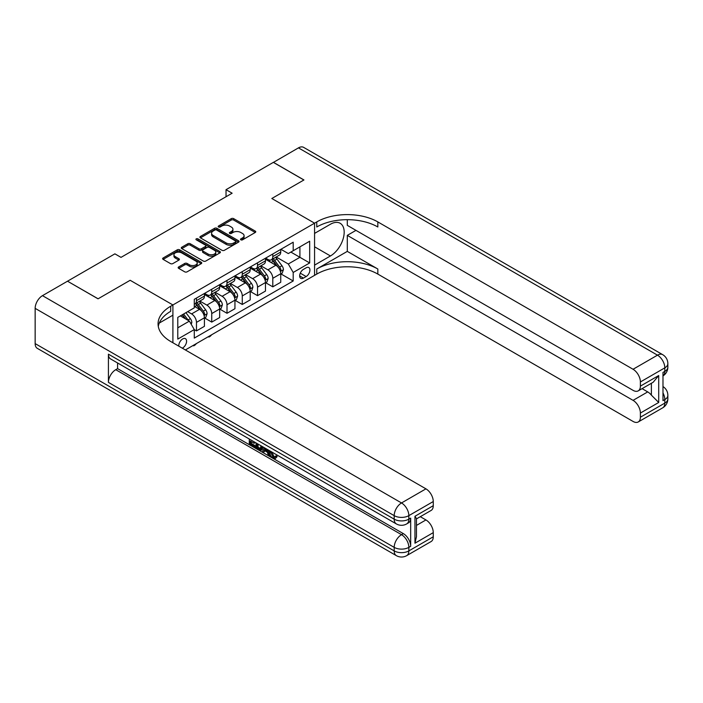 <?xml version="1.0" encoding="UTF-8"?>
<svg xmlns="http://www.w3.org/2000/svg" width="703" height="703" viewBox="0 0 703 703"><rect width="100%" height="100%" fill="white"/><g stroke="black" fill="none" stroke-linecap="round" stroke-linejoin="round"><path stroke-width="1.05" d="M240.839 239.837A1.186 0.685 0 0 0 242.517 239.837L255.251 232.482A1.696 0.975 0 0 0 255.751 231.788A1.696 0.975 0 0 0 255.251 231.102L233.677 218.642A1.696 0.975 0 0 0 231.278 218.642L218.545 225.997A1.186 0.685 0 0 0 218.194 226.48A1.186 0.685 0 0 0 218.545 226.964A1.186 0.685 0 0 0 220.224 226.964L221.867 226.014A5.422 3.128 0 0 1 229.538 226.014L231.34 227.051A5.422 3.128 0 0 1 232.93 229.266A5.422 3.128 0 0 1 231.34 231.48L229.688 232.429A1.186 0.685 0 0 0 229.345 232.913A1.186 0.685 0 0 0 229.688 233.405A1.186 0.685 0 0 0 231.366 233.405L233.018 232.447A5.422 3.128 0 0 1 240.69 232.447L242.491 233.484A5.422 3.128 0 0 1 244.073 235.698A5.422 3.128 0 0 1 242.491 237.913L240.839 238.871A1.186 0.685 0 0 0 240.488 239.354A1.186 0.685 0 0 0 240.839 239.837L240.839 238.871M182.288 348.178A5.527 3.19 120 0 0 182.675 347.976A5.527 3.19 120 0 0 186.286 343.108A5.527 3.19 120 0 0 185.434 338.679A5.527 3.19 120 0 0 182.675 338.951A5.527 3.19 120 0 0 178.782 346.148M178.659 266.947A1.696 0.975 0 0 0 178.158 267.641A1.696 0.975 0 0 0 178.659 268.335L184.713 271.833A1.696 0.975 0 0 0 187.103 271.833L201.251 263.66A1.696 0.975 0 0 0 201.752 262.966A1.696 0.975 0 0 0 201.251 262.281L179.678 249.82A1.696 0.975 0 0 0 177.279 249.82L163.131 257.983A1.696 0.975 0 0 0 162.639 258.678A1.696 0.975 0 0 0 163.131 259.372L170.442 263.59A1.696 0.975 0 0 0 172.841 263.59L178.896 260.101A1.696 0.975 0 0 0 179.388 259.407A1.696 0.975 0 0 0 178.896 258.713L175.267 256.621A4.534 2.619 0 0 1 173.94 254.767A4.534 2.619 0 0 1 176.743 252.351A4.534 2.619 0 0 1 181.682 252.913L195.891 261.121A4.534 2.619 0 0 1 197.218 262.966A4.534 2.619 0 0 1 194.415 265.391A4.534 2.619 0 0 1 189.476 264.82L187.103 263.458A1.696 0.975 0 0 0 184.713 263.458L178.659 266.947L178.659 268.335M35.15 343.6L394.19 550.897A10.36 5.984 120 0 0 396.334 555.634L37.294 348.345A10.36 5.984 -60 0 1 35.15 343.6L35.15 308.353A10.36 5.984 -60 0 1 42.479 295.655L67.514 281.2L98.042 298.828L130.16 280.286L98.104 298.793L67.576 281.235M67.576 281.165L114.897 253.845L121.004 257.377L232.131 193.211L226.032 189.687L273.353 162.367L303.881 179.994L271.824 198.501L314.566 223.176L172.903 304.961L130.16 280.286L172.903 304.961L170.706 306.236A43.173 24.93 0 0 0 158.061 323.863A43.173 24.93 0 0 0 170.706 341.491L425.939 488.849A10.36 5.984 60 0 1 433.268 501.538L408.847 515.642L408.847 519.165L410.675 518.111A10.36 5.984 60 0 1 408.531 522.847L406.703 523.911A10.36 5.984 -120 0 0 408.847 519.165A10.36 5.984 0 0 1 394.19 519.165L394.19 515.642L35.15 308.353M221.99 250.303A1.696 0.975 0 0 0 224.389 250.303L238.528 242.14A1.696 0.975 0 0 0 239.029 241.445A1.696 0.975 0 0 0 238.528 240.751L216.955 228.299A1.696 0.975 0 0 0 214.556 228.299L200.417 236.463A1.696 0.975 0 0 0 199.916 237.157A1.696 0.975 0 0 0 200.417 237.851L221.99 250.303M196.752 240.092A1.186 0.685 0 0 1 197.956 240.259L197.956 238.853L219.89 251.516A1.696 0.975 0 0 1 220.391 252.21A1.696 0.975 0 0 1 219.89 252.904L205.751 261.068A1.696 0.975 0 0 1 203.352 261.068L181.769 248.607L181.769 247.228A1.696 0.975 0 0 0 181.277 247.913A1.696 0.975 0 0 0 181.769 248.607M181.769 247.228L187.824 243.73A1.696 0.975 0 0 1 190.223 243.73L198.975 248.783A1.696 0.975 0 0 0 201.374 248.783L205.39 246.463A1.696 0.975 0 0 0 205.882 245.769A1.696 0.975 0 0 0 205.39 245.083L196.278 239.82A1.186 0.685 0 0 1 195.926 239.336A1.186 0.685 0 0 1 196.664 238.704A1.186 0.685 0 0 1 197.956 238.853M306.139 267.808L303.45 269.363A5.352 3.093 120 0 0 299.953 274.073A5.352 3.093 120 0 0 300.779 278.37A5.352 3.093 120 0 0 303.45 278.107L306.139 276.551A5.352 3.093 120 0 0 309.636 271.833A5.352 3.093 120 0 0 308.819 267.544A5.352 3.093 120 0 0 306.139 267.808M172.903 342.756L172.903 304.961L172.903 315.19L159.282 323.055M185.364 349.945L316.763 274.082A43.173 24.93 180 0 1 377.827 274.082L633.06 421.44A10.36 5.984 -120 0 0 638.245 421.958A10.36 5.984 -120 0 0 640.389 417.213L664.818 403.109L664.818 399.585L662.982 400.64L662.982 372.441L664.818 371.386L664.818 367.854L640.389 381.957L640.389 386.123L658.711 375.543L658.711 402.476L651.382 395.148L651.382 383.276M273.414 162.331L303.942 179.959L271.824 198.501L314.566 223.176L314.566 275.356L314.566 265.128L330.445 255.962A19.429 11.222 120 0 0 343.134 238.844A19.429 11.222 120 0 0 340.155 223.273A19.429 11.222 120 0 0 330.445 224.231L314.566 233.405L314.566 223.176L316.763 221.911A43.173 24.93 180 0 1 377.827 221.911L633.06 369.268L657.49 355.164L298.45 147.876L273.414 162.402M280.919 249.301L288.309 253.563L293.195 250.743L293.195 242.21L194.274 299.329L194.274 307.852L177.789 317.378L177.789 339.092L194.274 329.575L194.274 338.108L293.195 280.989L293.195 272.465L288.309 264.003L276.165 256.99M293.195 250.743L309.68 241.226L309.68 262.94L293.195 272.465M226.032 189.687L226.032 196.735M290.875 252.087L299.909 257.307L299.909 246.867L309.68 241.226M288.309 264.003L299.909 257.307L309.68 262.94M177.789 327.809L189.388 321.113L180.355 315.893M194.274 329.645L196.471 330.911L196.471 322.378A6.907 3.99 -120 0 0 191.585 313.916L187.683 311.666M196.471 330.911L204.415 326.333L204.415 317.8A6.907 3.99 -120 0 0 199.529 309.338L194.274 306.306M204.599 317.976L211.744 322.097L211.744 313.564A6.907 3.99 -120 0 0 206.858 305.111L199.837 301.06M211.744 322.097L219.679 317.519L219.679 308.986A6.907 3.99 -120 0 0 214.793 300.524L204.415 294.531M219.863 309.162L227.007 313.283L227.007 304.751A6.907 3.99 -120 0 0 222.122 296.297L215.109 292.246M227.007 313.283L234.943 308.705L234.943 300.172A6.907 3.99 -120 0 0 230.057 291.71L219.679 285.717M235.127 300.348L242.271 304.469L242.271 295.937A6.907 3.99 -120 0 0 237.386 287.483L230.373 283.432M242.271 304.469L250.206 299.891L250.206 291.358A6.907 3.99 -120 0 0 245.321 282.896L234.943 276.903M250.391 291.534L257.535 295.655L257.535 287.132A6.907 3.99 -120 0 0 252.649 278.669L245.637 274.618M257.535 295.655L265.47 291.077L265.47 282.544A6.907 3.99 -120 0 0 260.585 274.082L250.206 268.089M265.655 282.72L272.799 286.842L272.799 278.318A6.907 3.99 -120 0 0 267.913 269.855L260.901 265.804M272.799 286.842L280.743 282.263L280.743 273.731A6.907 3.99 -120 0 0 275.857 265.268L265.47 259.275M265.655 258.115L267.913 259.416A6.907 3.99 -120 0 0 271.367 259.759A6.907 3.99 -120 0 0 272.799 256.595L272.799 253.985M250.391 266.929L252.649 268.23A6.907 3.99 -120 0 0 256.103 268.572A6.907 3.99 -120 0 0 257.535 265.409L257.535 262.799M235.127 275.743L237.386 277.044A6.907 3.99 -120 0 0 240.839 277.386A6.907 3.99 -120 0 0 242.271 274.223L242.271 271.613M219.863 284.557L222.122 285.857A6.907 3.99 -120 0 0 225.575 286.2A6.907 3.99 -120 0 0 227.007 283.037L227.007 280.427M204.599 293.371L206.858 294.671A6.907 3.99 -120 0 0 210.311 295.014A6.907 3.99 -120 0 0 211.744 291.85L211.744 289.241M280.919 273.906L293.195 280.989M271.367 259.759L279.311 255.18A6.907 3.99 -120 0 0 280.743 252.017L280.743 249.407M256.103 268.572L264.047 263.994A6.907 3.99 -120 0 0 265.47 260.831L265.47 258.221M240.839 277.386L248.774 272.808A6.907 3.99 -120 0 0 250.206 269.644L250.206 267.035M225.575 286.2L233.51 281.613A6.907 3.99 -120 0 0 234.943 278.458L234.943 275.848M210.311 295.014L218.246 290.427A6.907 3.99 -120 0 0 219.679 287.272L219.679 284.662M194.274 304.109A6.907 3.99 -120 0 0 195.047 303.828L202.982 299.241A6.907 3.99 -120 0 0 204.415 296.077L204.415 293.476M195.047 303.828A6.907 3.99 -120 0 0 196.471 300.664L196.471 298.054M189.388 321.113L194.274 329.575M241.314 240.004L242.491 239.328A5.422 3.128 0 0 0 244.073 237.113L244.073 235.698M232.93 229.266L232.93 230.672A5.422 3.128 0 0 1 231.34 232.886L230.162 233.572M255.233 232.5L233.677 220.057A1.696 0.975 0 0 0 231.278 220.057L219.02 227.131M238.51 242.148L216.955 229.705A1.696 0.975 0 0 0 214.556 229.705L200.434 237.86M235.531 241.929A1.186 0.685 0 0 0 235.883 241.445A1.186 0.685 0 0 0 235.531 240.962L216.594 230.03A1.186 0.685 0 0 0 214.916 230.03L213.176 231.032A5.422 3.128 0 0 0 211.585 233.247A5.422 3.128 0 0 0 213.176 235.461L226.129 242.93A5.422 3.128 0 0 0 233.8 242.93L235.531 241.929L235.531 243.343A1.186 0.685 0 0 0 235.883 242.86L235.883 241.445M211.585 233.247L211.585 234.653A5.422 3.128 0 0 0 213.176 236.867L213.176 235.461M235.531 243.343L233.8 244.345A5.422 3.128 0 0 1 226.129 244.345L213.176 236.867M181.796 248.625L187.824 245.136L187.824 243.73M205.882 245.769L205.882 247.184A1.696 0.975 0 0 1 205.39 247.878L201.374 250.189A1.696 0.975 0 0 1 198.975 250.189L190.223 245.136A1.696 0.975 0 0 0 187.824 245.136M197.956 240.259L219.872 252.913M208.053 254.02A4.534 2.619 0 0 0 213 254.591A4.534 2.619 0 0 0 215.795 252.175A4.534 2.619 0 0 0 214.468 250.321L209.459 247.43A1.696 0.975 0 0 0 207.069 247.43L203.053 249.75A1.696 0.975 0 0 0 202.552 250.444A1.696 0.975 0 0 0 203.053 251.138L208.053 254.02L208.053 255.435A4.534 2.619 0 0 0 213 256.006A4.534 2.619 0 0 0 215.795 253.581L215.795 252.175M202.552 250.444L202.552 251.85A1.696 0.975 0 0 0 203.053 252.544L203.053 251.138M208.053 255.435L203.053 252.544M197.218 262.966L197.218 264.381A4.534 2.619 0 0 1 194.415 266.797A4.534 2.619 0 0 1 189.476 266.235L187.103 264.864A1.696 0.975 0 0 0 184.713 264.864L178.676 268.344M173.94 254.767L173.94 256.182A4.534 2.619 0 0 0 175.267 258.027L175.267 256.621M178.87 260.11L175.267 258.027M201.251 262.281L201.251 263.66L179.678 251.235A1.696 0.975 0 0 0 177.279 251.235L163.158 259.381L163.131 257.983M280.743 274.012L282.202 273.168L283.423 269.644A4.578 2.645 -120 0 0 281.965 265.743L276.973 259.082A13.216 7.628 -120 0 0 275.532 257.36M270.567 262.219A13.216 7.628 -120 0 0 267.869 259.389M280.321 271.209L280.954 269.838A4.578 2.645 -120 0 0 279.645 267.087L274.653 260.426A13.216 7.628 -120 0 0 273.212 258.695M271.982 259.407A10.967 6.336 60 0 1 273.783 261.454L278.01 267.087M271.745 259.539A13.216 7.628 60 0 1 273.186 261.27L276.507 265.699M211.823 334.672L210.153 336.342L208.932 337.045L208.316 336.693M208.932 336.342L208.932 337.045M265.47 282.826L266.938 281.982L268.159 278.458A4.578 2.645 -120 0 0 266.701 274.557L261.709 267.896A13.216 7.628 -120 0 0 260.268 266.173M255.303 271.033A13.216 7.628 -120 0 0 252.597 268.203M265.057 280.022L265.69 278.652A4.578 2.645 -120 0 0 264.381 275.901L259.389 269.24A13.216 7.628 -120 0 0 257.948 267.509M256.718 268.221A10.967 6.336 60 0 1 258.519 270.268L262.737 275.901M256.481 268.353A13.216 7.628 60 0 1 257.922 270.084L261.244 274.513M196.559 343.486L194.889 345.155L193.668 345.858L193.053 345.507M193.668 345.155L193.668 345.858M250.206 291.64L251.674 290.796L252.895 287.272A4.578 2.645 -120 0 0 251.437 283.371L246.445 276.71A13.216 7.628 -120 0 0 245.004 274.987M240.039 279.847A13.216 7.628 -120 0 0 237.333 277.017M249.793 288.836L250.426 287.465A4.578 2.645 -120 0 0 249.117 284.706L244.126 278.045A13.216 7.628 -120 0 0 242.684 276.323M241.454 277.035A10.967 6.336 60 0 1 243.256 279.082L247.474 284.715M241.217 277.167A13.216 7.628 60 0 1 242.658 278.898L245.98 283.327M234.943 300.453L236.41 299.61L237.632 296.077A4.578 2.645 -120 0 0 236.173 292.184L231.182 285.523A13.216 7.628 -120 0 0 229.74 283.801M224.775 288.661A13.216 7.628 -120 0 0 222.069 285.831M234.53 297.65L235.162 296.279A4.578 2.645 -120 0 0 233.844 293.52L228.862 286.859A13.216 7.628 -120 0 0 227.421 285.137M226.19 285.849A10.967 6.336 60 0 1 227.992 287.896L232.21 293.529M225.953 285.98A13.216 7.628 60 0 1 227.394 287.712L230.707 292.14M219.679 309.267L221.146 308.424L222.368 304.891A4.578 2.645 -120 0 0 220.9 300.998L215.909 294.337A13.216 7.628 -120 0 0 214.468 292.606M209.512 297.474A13.216 7.628 -120 0 0 206.805 294.645M219.257 306.464L219.89 305.093A4.578 2.645 -120 0 0 218.58 302.334L213.589 295.673A13.216 7.628 -120 0 0 212.148 293.951M210.918 294.662A10.967 6.336 60 0 1 212.719 296.71L216.946 302.343M210.689 294.794A13.216 7.628 60 0 1 212.13 296.525L215.443 300.954M347.3 251.384L316.763 269.003A43.173 24.93 180 0 1 377.827 269.003L347.3 251.384L347.3 235.373L355.964 230.373M347.3 219.688L347.3 225.364L633.06 390.35A10.36 5.984 -120 0 0 638.245 390.859A10.36 5.984 -120 0 0 640.389 386.123M658.711 402.476L640.389 413.056L640.389 417.213M640.389 413.056A10.36 5.984 -120 0 0 633.06 400.359L647.718 391.905A10.36 5.984 60 0 1 651.382 395.148M347.3 235.373L633.06 400.359M298.45 147.876A10.36 5.984 -60 0 1 303.626 147.366L662.665 354.655A10.36 5.984 120 0 0 657.49 355.164A10.36 5.984 60 0 1 664.818 367.854A10.36 5.984 180 0 0 667.85 363.627A10.36 10.36 0 0 0 662.665 354.655M640.389 381.957A10.36 5.984 -120 0 0 633.06 369.268M642.085 388.645L647.718 391.905M316.763 221.911L316.763 226.981A43.173 24.93 180 0 1 377.827 226.981L377.827 221.911M638.245 390.859L653.228 382.212L658.711 375.543M271.789 451.95L274.056 456.695L274.908 456.994M270.91 451.493L270.813 452.521L273.072 457.258L274.504 457.433L276.103 455.764L277.14 456.634L275.304 458.567L273.168 458.286C270.919 456.757 269.794 454.639 269.776 451.924L269.855 450.887M264.934 450.816L263.484 452.583L262.386 451.95L264.231 447.644M268.889 450.324L270.347 455.421L269.372 455.983L268.274 455.351L267.439 452.266L264.319 450.465L263.484 452.583M251.305 441.651L251.305 443.452L255.628 445.948L255.628 446.923L254.653 447.486L249.293 444.393L249.293 439.015M255.163 442.398L254.178 443.312L250.33 441.089L250.33 444.015L251.305 443.452M108.42 354.18L394.19 519.165A10.36 5.984 120 0 0 396.334 523.911L110.573 358.925A10.36 5.984 -60 0 1 108.42 354.18L108.42 382.379A10.36 5.984 -60 0 1 115.749 369.69L117.586 368.636L403.346 533.621A10.36 5.984 60 0 1 410.675 546.31L410.675 518.111M117.586 368.636L117.586 362.968M263.054 446.959L262.034 449.727L261.059 450.289L256.059 448.303L256.059 442.925M414.955 516.274L416.466 518.568L416.466 536.688L414.955 543.208L414.955 516.274L433.268 505.694L433.268 501.538M433.268 505.694A10.36 5.984 60 0 1 431.124 510.44L416.466 518.902M420.306 516.687L425.939 519.939A10.36 5.984 60 0 1 433.268 532.637L414.955 543.208M410.675 546.31L408.847 547.365L408.847 550.897L433.268 536.793L433.268 532.637M433.268 536.793A10.36 5.984 60 0 1 431.124 541.538L406.703 555.634A10.36 5.984 -120 0 0 408.847 550.897A10.36 5.984 0 0 1 394.19 550.897L394.19 547.365L108.42 382.379M170.706 306.236L170.706 311.315A43.173 24.93 0 0 0 158.28 326.403M250.33 444.015L254.653 446.51L255.628 445.948M254.653 446.51L254.653 447.486M250.33 439.612L254.609 442.082M254.178 442.336L254.178 443.312M261.999 446.352L261.059 450.289M257.096 443.514L257.096 447.925L260.338 449.191L260.962 445.755M262.07 447.495L263.027 446.941M258.071 444.085L258.071 447.354L261.314 448.628M257.096 447.925L258.071 447.354M258.607 448.795L259.583 448.233M267.518 449.533L269.372 455.983M265.207 448.198L264.627 449.665L267.131 451.106L266.551 448.98M265.822 448.558L265.602 449.103L266.771 449.771M264.627 449.665L265.602 449.103M273.072 457.258L274.056 456.695M270.813 452.521L271.745 451.976M275.128 456.326L276.165 457.196L277.14 456.634M276.165 457.196L275.304 458.567M204.415 318.081L205.874 317.238L207.095 313.705A4.578 2.645 -120 0 0 205.636 309.812L200.645 303.151A13.216 7.628 -120 0 0 199.204 301.42M203.993 315.278L204.626 313.907A4.578 2.645 -120 0 0 203.316 311.148L198.325 304.487A13.216 7.628 -120 0 0 196.884 302.765M195.654 303.476A10.967 6.336 60 0 1 197.455 305.524L201.682 311.157M195.416 303.608A13.216 7.628 60 0 1 196.866 305.339L200.179 309.768M191.225 324.285L191.831 322.519A4.578 2.645 -120 0 0 190.372 318.626L185.917 312.677M188.466 320.577A4.578 2.645 -120 0 0 188.053 319.962L183.597 314.021M182.455 314.68L185.654 318.951M182.13 314.865L184.845 318.485M191.585 313.916L199.529 309.338M206.858 305.111L214.793 300.524M222.122 296.297L230.057 291.71M237.386 287.483L245.321 282.896M252.649 278.669L260.585 274.082M267.913 269.855L275.857 265.268M272.799 256.595L280.743 252.017M272.799 278.318L280.743 273.731M257.535 287.132L265.47 282.544M257.535 265.409L265.47 260.831M242.271 295.937L250.206 291.358M242.271 274.223L250.206 269.644M227.007 304.751L234.943 300.172M227.007 283.037L234.943 278.458M211.744 313.564L219.679 308.986M211.744 291.85L219.679 287.272M196.471 322.378L204.415 317.8M196.471 300.664L204.415 296.077M300.286 273.168L306.139 276.551M299.671 275.919L303.45 278.107M242.491 239.328L242.491 237.913M229.688 233.405L229.688 232.429M231.34 232.886L231.34 231.48M218.545 226.964L218.545 225.997M231.278 220.057L231.278 218.642M233.677 220.057L233.677 218.642M255.251 232.482L255.251 231.102M200.417 237.851L200.417 236.463M214.556 229.705L214.556 228.299M216.955 229.705L216.955 228.299M238.528 242.14L238.528 240.751M226.129 244.345L226.129 242.93M233.8 244.345L233.8 242.93M190.223 245.136L190.223 243.73M198.975 250.189L198.975 248.783M201.374 250.189L201.374 248.783M205.39 247.878L205.39 246.463M219.89 252.904L219.89 251.516M184.713 264.864L184.713 263.458M187.103 264.864L187.103 263.458M189.476 266.235L189.476 264.82M178.896 260.101L178.896 258.713M177.279 251.235L177.279 249.82M179.678 251.235L179.678 249.82M280.4 271.463L283.397 269.732M274.653 260.426L276.973 259.082M271.059 262.5L273.186 261.27M279.645 267.087L281.965 265.743M279.284 268.871L280.954 269.838M265.128 280.277L268.133 278.546M259.389 269.24L261.709 267.896M255.787 271.314L257.922 270.084M264.381 275.901L266.701 274.557M264.02 277.685L265.69 278.652M249.864 289.091L252.86 287.36M244.126 278.045L246.445 276.71M240.523 280.128L242.658 278.898M249.117 284.706L251.437 283.371M248.748 286.499L250.426 287.465M234.6 297.905L237.596 296.174M228.862 286.859L231.182 285.523M225.259 288.942L227.394 287.712M233.844 293.52L236.173 292.184M233.484 295.313L235.162 296.279M219.336 306.71L222.333 304.979M213.589 295.673L215.909 294.337M209.995 297.756L212.13 296.525M218.58 302.334L220.9 300.998M218.22 304.127L219.89 305.093M316.763 269.003L316.763 274.082M377.827 269.003L377.827 274.082M662.982 392.933A10.36 5.984 60 0 1 664.818 399.585A10.36 5.984 180 0 0 667.85 395.358A10.36 10.36 0 0 0 662.982 386.571M662.665 407.854A10.36 10.36 0 0 0 667.85 398.882A10.36 5.984 0 0 1 664.818 403.109A10.36 5.984 60 0 1 662.665 407.854L638.245 421.958M664.818 371.386A10.36 5.984 60 0 1 662.982 375.92A10.36 10.36 0 0 0 667.85 367.151A10.36 5.984 0 0 1 664.818 371.386M314.566 246.797L330.445 255.962M42.479 295.655L401.518 502.953L425.939 488.849M115.749 369.69L401.518 534.675L403.346 533.621M416.466 525.413L425.939 519.939M401.518 502.953A10.36 5.984 120 0 0 394.19 515.642A10.36 5.984 180 0 0 408.847 515.642A10.36 5.984 -120 0 0 401.518 502.953M401.518 534.675A10.36 5.984 120 0 0 394.19 547.365A10.36 5.984 180 0 0 408.847 547.365A10.36 5.984 -120 0 0 401.518 534.675M204.072 315.524L207.069 313.793M198.325 304.487L200.645 303.151M194.731 306.57L196.866 305.339M203.316 311.148L205.636 309.812M202.956 312.94L204.626 313.907M190.645 323.283L191.805 322.607M188.053 319.962L190.372 318.626M667.85 395.358L667.85 398.882M667.85 363.627L667.85 367.151M396.334 523.911A10.36 10.36 0 0 0 406.703 523.911M396.334 555.634A10.36 10.36 0 0 0 406.703 555.634"/></g></svg>
